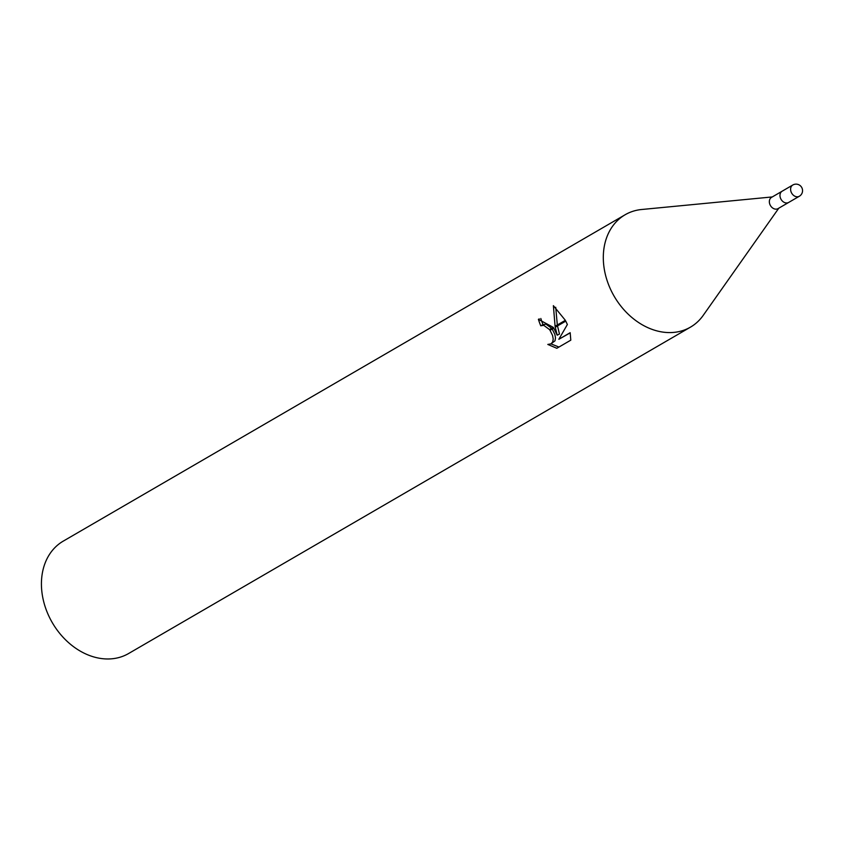 <?xml version="1.0" encoding="UTF-8"?>
<svg xmlns="http://www.w3.org/2000/svg" width="844" height="844" viewBox="0 0 844 844"><rect width="100%" height="100%" fill="white"/><g stroke="black" fill="none" stroke-linecap="round" stroke-linejoin="round"><path stroke-width="1.27" d="M782.251 191.145A6.499 5.043 59.8 0 0 782.156 191.198L771.521 197.38A6.499 5.043 59.8 0 0 770.266 205.24A6.499 5.043 59.8 0 0 778.052 208.616L788.686 202.433A6.499 5.043 59.8 0 0 788.781 202.381M788.686 202.433A6.499 5.043 59.8 0 1 780.9 199.068A6.499 5.043 59.8 0 1 782.156 191.198A6.499 5.043 59.8 0 0 780.9 199.068A6.499 5.043 59.8 0 0 788.686 202.433L799.321 196.262A6.499 6.499 0 0 0 801.8 187.6A6.499 6.499 0 0 0 792.79 185.015L792.79 185.015A6.499 5.043 59.8 0 0 791.535 192.886A6.499 5.043 59.8 0 0 799.321 196.262M642.052 209.46A65.009 50.45 59.8 0 0 625.151 214.745A65.009 50.45 59.8 0 0 612.586 293.417A64.999 50.45 59.8 0 0 703.2 315.392L778.801 208.173M625.151 214.745L63.268 541.12A65.009 50.45 59.8 0 0 50.703 619.791A65.009 50.45 59.8 0 0 128.573 653.541L690.455 327.156A65.009 50.45 59.8 0 0 703.411 315.097M772.271 196.937L641.683 209.502A64.999 50.45 59.8 0 0 612.586 293.417A65.009 50.45 59.8 0 0 690.455 327.156M556.818 348.277L547.809 344.436L550.995 343.867L552.693 341.957L553.21 339.035L552.577 335.501L550.014 330.289L553.748 328.116L557.188 335.184L555.268 327.229L565.775 321.131L567.368 324.518L558.844 339.277L570.175 332.694L570.797 340.164L556.818 348.287M543.019 324.655L546.005 324.18L551.628 328.284M550.014 330.289A10.381 6.541 -116.4 0 0 549.465 329.54L543.736 325.32L540.74 325.795A65.009 50.45 -120.2 0 1 538.398 319.338L553.253 327.345A17.091 10.761 63.6 0 1 553.748 328.116M550.995 343.877L558.939 347.053M555.088 326.28L553.379 305.665L565.353 320.319L555.088 326.28L555.268 327.229M557.504 325.942L559.477 334.045L557.188 335.184M555.721 307.311L557.314 324.982M539.305 318.884L538.398 319.338M553.253 327.345L549.465 329.54M552.176 329.033L554.856 334.372L555.5 337.906L554.993 340.818L550.763 343.993M540.825 318.483A61.749 47.918 59.8 0 0 543.019 324.645M570.217 332.863L558.844 339.277M541.015 325.647L543.293 324.507M782.156 191.198L792.79 185.015"/></g></svg>
